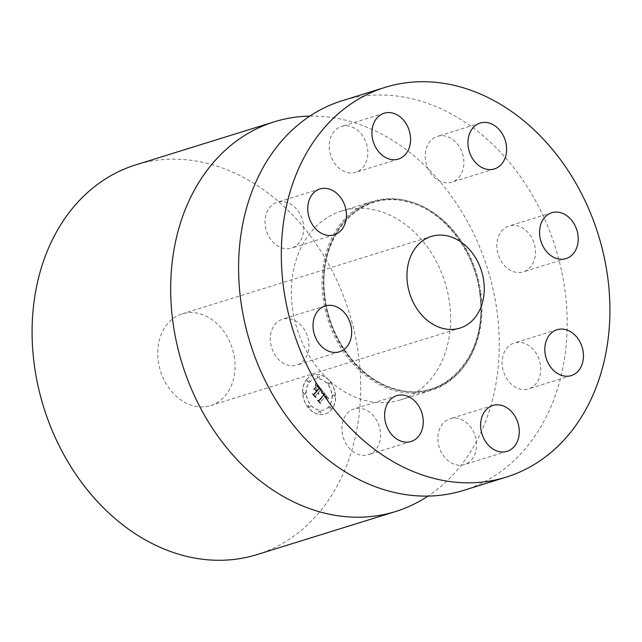 <?xml version="1.0" encoding="UTF-8"?>
<svg xmlns="http://www.w3.org/2000/svg" width="642" height="642" viewBox="0 0 642 642"><rect width="100%" height="100%" fill="white"/><g stroke="black" fill="none" stroke-linecap="round" stroke-linejoin="round"><path stroke-width="0.48" stroke-dasharray="3.21 2.41" d="M375.586 418.624A24.011 18.819 -107.3 0 1 368.347 454.761A24.011 18.819 -107.3 0 1 346.849 445.042A24.011 18.819 72.7 0 1 354.095 408.906A24.011 18.819 72.7 0 1 375.586 418.624M463.452 490.432A204.076 159.93 72.7 0 0 565.032 290.874A204.076 159.93 72.7 0 0 342.322 100.674M458.252 418.512A24.011 18.819 72.7 0 0 450.106 418.753A24.011 18.819 72.7 0 0 438.157 442.242A24.011 18.819 72.7 0 0 456.221 464.848A24.011 18.819 72.7 0 0 464.359 464.607A24.011 18.819 72.7 0 0 476.308 441.118A24.011 18.819 72.7 0 0 458.252 418.512M508.48 346.375A24.011 18.819 72.7 0 0 504.989 375.474A24.011 18.819 72.7 0 0 528.543 388.851A24.011 18.819 72.7 0 0 534.345 385.481A24.011 18.819 72.7 0 0 537.844 356.382A24.011 18.819 72.7 0 0 514.29 342.997A24.011 18.819 72.7 0 0 508.48 346.375M496.86 244.458A24.011 18.819 72.7 0 0 523.286 271.871A24.011 18.819 72.7 0 0 535.46 253.43A24.011 18.819 72.7 0 0 509.034 226.016A24.011 18.819 72.7 0 0 496.86 244.458M430.18 172.473A24.011 18.819 72.7 0 0 451.679 182.192A24.011 18.819 72.7 0 0 458.918 146.055A24.011 18.819 72.7 0 0 437.427 136.337A24.011 18.819 72.7 0 0 430.18 172.473M347.523 172.586A24.011 18.819 72.7 0 0 355.66 172.345A24.011 18.819 72.7 0 0 367.609 148.856A24.011 18.819 72.7 0 0 349.553 126.257A24.011 18.819 72.7 0 0 341.408 126.498A24.011 18.819 72.7 0 0 329.458 149.979A24.011 18.819 72.7 0 0 347.523 172.586M297.286 244.73A24.011 18.819 72.7 0 0 300.785 215.632A24.011 18.819 72.7 0 0 277.232 202.246A24.011 18.819 72.7 0 0 271.43 205.625A24.011 18.819 72.7 0 0 267.931 234.723A24.011 18.819 72.7 0 0 291.484 248.101A24.011 18.819 72.7 0 0 297.286 244.73M308.914 346.64A24.011 18.819 72.7 0 0 282.488 319.226A24.011 18.819 72.7 0 0 270.306 337.668A24.011 18.819 72.7 0 0 296.74 365.081A24.011 18.819 72.7 0 0 308.914 346.64M306.796 379.205A20.408 15.994 72.7 0 0 305.552 403.617A20.408 15.994 72.7 0 0 325.093 414.018A20.408 15.994 72.7 0 0 331.264 409.853A20.408 15.994 72.7 0 0 332.508 385.441A20.408 15.994 72.7 0 0 312.975 375.04A20.408 15.994 72.7 0 0 306.796 379.205M306.94 379.165A20.408 15.994 -107.3 0 1 313.119 375A20.408 15.994 -107.3 0 1 332.652 385.401A20.408 15.994 -107.3 0 1 331.408 409.805A20.408 15.994 -107.3 0 1 325.229 413.97A20.408 15.994 -107.3 0 1 305.696 403.569A20.408 15.994 -107.3 0 1 306.94 379.165M480.312 293.643A98.916 77.521 -107.3 0 1 431.079 390.368A98.916 77.521 -107.3 0 1 323.127 298.185A98.916 77.521 -107.3 0 1 372.36 201.452A98.916 77.521 -107.3 0 1 480.312 293.643M328.816 406.555A16.082 12.599 -107.3 0 1 323.945 409.837A16.082 12.599 -107.3 0 1 308.553 401.643A16.082 12.599 -107.3 0 1 309.532 382.415A16.082 12.599 -107.3 0 1 314.403 379.133A16.082 12.599 -107.3 0 1 329.795 387.327A16.082 12.599 -107.3 0 1 328.816 406.555M329.715 383.844A1.236 0.971 -107.3 0 1 328.239 381.982A1.236 0.971 -107.3 0 1 329.715 383.844M308.979 381.717A1.236 0.971 -107.3 0 1 307.494 379.855A1.236 0.971 -107.3 0 1 308.979 381.717M319.114 377.544A1.236 0.971 -107.3 0 1 317.63 375.69A1.236 0.971 -107.3 0 1 319.114 377.544M310.11 406.98A1.236 0.971 -107.3 0 1 308.633 405.126A1.236 0.971 -107.3 0 1 310.11 406.98M305.255 393.907A1.236 0.971 -107.3 0 1 303.77 392.053A1.236 0.971 -107.3 0 1 305.255 393.907M329.37 407.253A1.236 0.971 -107.3 0 1 330.855 409.106A1.236 0.971 -107.3 0 1 329.37 407.253M333.102 395.063A1.236 0.971 -107.3 0 1 334.578 396.917A1.236 0.971 -107.3 0 1 333.102 395.063M319.235 411.426A1.236 0.971 -107.3 0 1 320.719 413.279A1.236 0.971 -107.3 0 1 319.235 411.426M292.391 307.735A98.916 77.521 72.7 0 0 400.343 399.926A98.916 77.521 72.7 0 0 449.577 303.201A98.916 77.521 72.7 0 0 341.632 211.009A98.916 77.521 72.7 0 0 292.391 307.735M328.672 406.603A16.082 12.599 -107.3 0 1 323.801 409.885A16.082 12.599 -107.3 0 1 308.417 401.691A16.082 12.599 -107.3 0 1 309.396 382.455A16.082 12.599 -107.3 0 1 314.259 379.173A16.082 12.599 -107.3 0 1 329.651 387.367A16.082 12.599 -107.3 0 1 328.672 406.603M329.579 383.884A1.236 0.971 -107.3 0 1 328.094 382.03A1.236 0.971 -107.3 0 1 329.579 383.884M308.834 381.757A1.236 0.971 -107.3 0 1 307.358 379.903A1.236 0.971 -107.3 0 1 308.834 381.757M318.97 377.592A1.236 0.971 -107.3 0 1 317.485 375.731A1.236 0.971 -107.3 0 1 318.97 377.592M309.974 407.028A1.236 0.971 -107.3 0 1 308.489 405.174A1.236 0.971 -107.3 0 1 309.974 407.028M305.111 393.955A1.236 0.971 -107.3 0 1 303.626 392.093A1.236 0.971 -107.3 0 1 305.111 393.955M329.226 407.301A1.236 0.971 -107.3 0 1 330.71 409.155A1.236 0.971 -107.3 0 1 329.226 407.301M332.957 395.103A1.236 0.971 -107.3 0 1 334.442 396.965A1.236 0.971 -107.3 0 1 332.957 395.103M319.09 411.466A1.236 0.971 -107.3 0 1 320.575 413.328A1.236 0.971 -107.3 0 1 319.09 411.466M309.877 116.106A204.076 159.93 -107.3 0 1 497.117 311.98A204.076 159.93 -107.3 0 1 427.981 496.106M322.284 390.785L321.634 393.337L323.087 393.04L324.531 394.485L319.403 400.696L318.247 400.52L320.687 403.577L320.502 401.98L325.269 396.355L326.176 397.703L326.072 399.212L326.417 397.912L325.63 395.929L326.906 397.952L326.409 399.517L328.664 398.73L322.308 390.649L321.778 393.289L323.327 393.032L324.675 394.437L319.539 400.648L318.392 400.48L320.831 403.537L320.647 401.94L325.414 396.307L326.497 397.615L325.775 395.881L327.019 397.767L326.545 399.468L328.808 398.69L322.42 390.737M321.658 390.785L321.369 393.289L321.794 390.737M322.477 393.305L323.769 394.485L318.954 400.175L317.204 400.175L320.189 403.593L317.63 400.391L319.082 400.423L324.074 394.525L323.327 393.626L322.348 393.257L323.913 394.437L319.098 400.135L317.349 400.127L320.334 403.553L317.774 400.343L319.218 400.375L324.218 394.485L322.621 393.265M316.265 383.089L315.703 385.882L317.477 385.874L319.628 388.266L317.389 390.906L317.06 390.505L319.042 388.161L317.573 386.388L316.329 385.954L318.777 388.153L316.923 390.336L316.121 389.325L316.073 387.295L314.066 389.662L315.76 389.855L316.979 391.387L314.572 394.236L313.264 394.116L315.888 397.398L315.639 395.576L317.702 393.145L318.344 394.381L318.055 392.727L318.833 394.381L318.456 392.246L320.478 389.863L321.819 390.039L316.265 383.089L315.848 385.834L317.613 385.826L319.772 388.217L317.525 390.866L317.204 390.456L319.178 388.121L317.517 386.187L316.466 385.914L318.922 388.105L317.068 390.288L316.257 389.277L316.217 387.254L314.211 389.622L315.904 389.806L317.124 391.339L314.708 394.188L313.4 394.068L316.024 397.358L315.784 395.528L317.838 393.097L318.488 394.34L318.191 392.679L318.978 394.332L318.601 392.206L320.623 389.814L321.963 389.991L316.41 383.041M315.559 383.29L315.246 385.922L315.703 383.25M313.448 389.445L315.655 386.957L313.585 389.405M316.121 391.283L314.066 393.707L312.084 393.763L315.447 397.655L312.51 393.979L314.147 393.939L316.386 391.299L315.31 389.951L316.265 391.243L314.211 393.658L312.229 393.715L315.583 397.607L312.654 393.939L314.291 393.899L316.53 391.251L315.166 389.871L316.265 391.243M256.96 554.608A204.076 159.93 72.7 0 0 358.541 355.05A204.076 159.93 72.7 0 0 135.823 164.85M234.547 358.629A48.014 37.629 72.7 0 0 182.143 313.874A48.014 37.629 72.7 0 0 158.237 360.828A48.014 37.629 72.7 0 0 210.64 405.583A48.014 37.629 72.7 0 0 234.547 358.629M480.906 293.298A98.194 76.952 72.7 0 0 390.135 199.068A98.194 76.952 72.7 0 0 324.868 297.8A98.194 76.952 72.7 0 0 415.631 392.037A98.194 76.952 72.7 0 0 480.906 293.298M324.354 298.04A97.833 76.671 72.7 0 0 414.788 391.933A97.833 76.671 72.7 0 0 479.823 293.555A97.833 76.671 72.7 0 0 389.389 199.67A97.833 76.671 72.7 0 0 324.354 298.04M411.065 441.479L368.347 454.761M396.82 395.632L354.095 408.906M479.767 293.53C489.172 352.594 446.158 403.072 398.152 389.662C362.465 381.982 330.293 341.592 325.149 297.84C315.744 238.776 358.758 188.299 406.763 201.708C442.45 209.38 474.623 249.778 479.767 293.53M507.084 451.326L464.359 464.607M492.831 405.479L450.106 418.753M557.007 329.723L514.29 342.997M571.26 375.578L528.543 388.851M551.759 212.743L509.034 226.016M566.011 258.598L523.286 271.871M480.152 123.063L437.427 136.337M494.396 168.918L451.679 182.192M384.133 113.217L341.408 126.498M398.385 159.072L355.66 172.345M334.209 234.828L291.484 248.101M319.957 188.973L277.232 202.246M339.457 351.8L296.74 365.081M325.205 305.953L282.488 319.226M400.343 399.926L431.079 390.368M341.632 211.009L372.36 201.452M210.64 405.583L459.857 328.126M182.143 313.874L431.36 236.417"/><path stroke-width="0.96" d="M418.311 405.351A24.011 18.819 -107.3 0 1 411.065 441.479A24.011 18.819 -107.3 0 1 389.574 431.769A24.011 18.819 -107.3 0 1 396.82 395.632A24.011 18.819 -107.3 0 1 418.311 405.351M385.04 87.392L342.322 100.674A204.076 159.93 72.7 0 0 240.742 300.231A204.076 159.93 72.7 0 0 463.452 490.432L506.177 477.15A204.076 159.93 72.7 0 0 607.757 277.593A204.076 159.93 72.7 0 0 385.04 87.392A204.076 159.93 72.7 0 0 283.459 286.95A204.076 159.93 72.7 0 0 506.177 477.15M500.977 405.238A24.011 18.819 -107.3 0 1 519.033 427.837A24.011 18.819 -107.3 0 1 507.084 451.326A24.011 18.819 -107.3 0 1 498.938 451.567A24.011 18.819 -107.3 0 1 480.882 428.968A24.011 18.819 -107.3 0 1 492.831 405.479A24.011 18.819 -107.3 0 1 500.977 405.238M551.205 333.094A24.011 18.819 -107.3 0 1 557.007 329.723A24.011 18.819 -107.3 0 1 580.561 343.101A24.011 18.819 -107.3 0 1 577.07 372.2A24.011 18.819 -107.3 0 1 571.26 375.578A24.011 18.819 -107.3 0 1 547.714 362.192A24.011 18.819 -107.3 0 1 551.205 333.094M539.577 231.184A24.011 18.819 -107.3 0 1 551.759 212.743A24.011 18.819 -107.3 0 1 578.185 240.156A24.011 18.819 -107.3 0 1 566.011 258.598A24.011 18.819 -107.3 0 1 539.577 231.184M472.905 159.2A24.011 18.819 -107.3 0 1 480.152 123.063A24.011 18.819 -107.3 0 1 501.643 132.782A24.011 18.819 -107.3 0 1 494.396 168.918A24.011 18.819 -107.3 0 1 472.905 159.2M390.24 159.312A24.011 18.819 -107.3 0 1 372.183 136.706A24.011 18.819 -107.3 0 1 384.133 113.217A24.011 18.819 -107.3 0 1 392.278 112.976A24.011 18.819 -107.3 0 1 410.334 135.582A24.011 18.819 -107.3 0 1 398.385 159.072A24.011 18.819 -107.3 0 1 390.24 159.312M340.011 231.449A24.011 18.819 -107.3 0 1 334.209 234.828A24.011 18.819 -107.3 0 1 310.656 221.442A24.011 18.819 -107.3 0 1 314.155 192.343A24.011 18.819 -107.3 0 1 319.957 188.973A24.011 18.819 -107.3 0 1 343.51 202.35A24.011 18.819 -107.3 0 1 340.011 231.449M351.639 333.367A24.011 18.819 -107.3 0 1 339.457 351.8A24.011 18.819 -107.3 0 1 313.031 324.395A24.011 18.819 -107.3 0 1 325.205 305.953A24.011 18.819 -107.3 0 1 351.639 333.367M427.981 496.106A204.076 159.93 -107.3 0 1 395.536 511.538A204.076 159.93 -107.3 0 1 172.826 321.337A204.076 159.93 -107.3 0 1 274.407 121.779A204.076 159.93 -107.3 0 1 309.877 116.106M274.407 121.779L135.823 164.85A204.076 159.93 72.7 0 0 34.243 364.407A204.076 159.93 72.7 0 0 256.96 554.608L395.536 511.538M407.453 283.371A48.014 37.629 72.7 0 0 459.857 328.126A48.014 37.629 72.7 0 0 483.763 281.172A48.014 37.629 72.7 0 0 431.36 236.417A48.014 37.629 72.7 0 0 407.453 283.371"/></g></svg>
